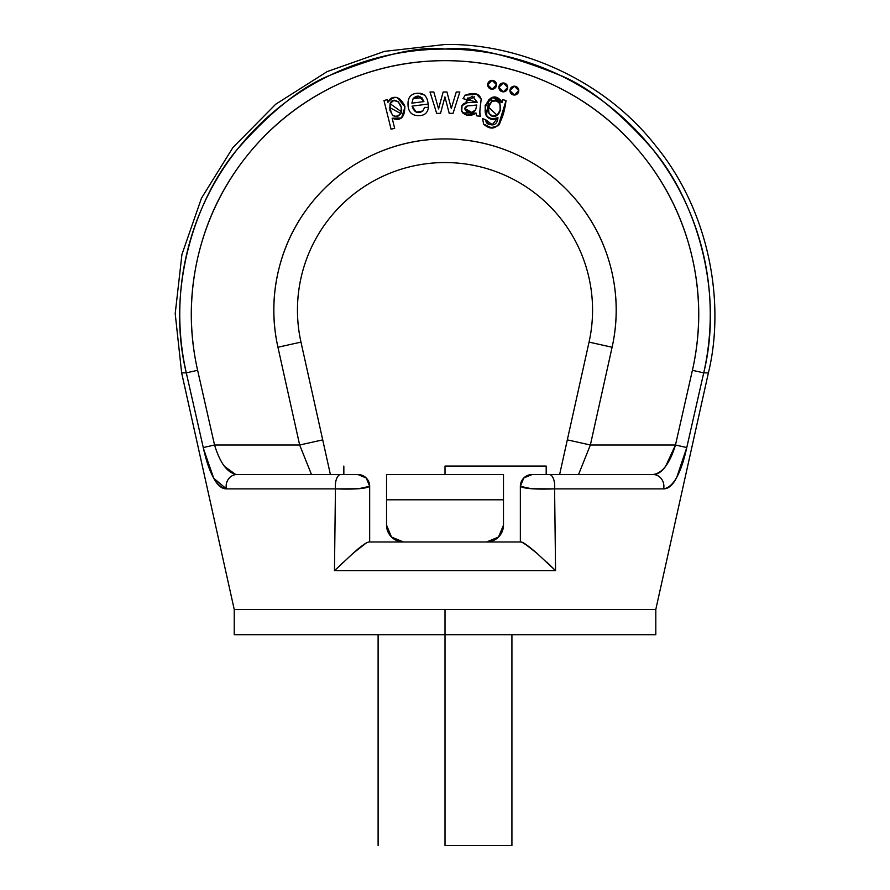 <?xml version="1.0" encoding="UTF-8"?>
<svg xmlns="http://www.w3.org/2000/svg" width="890" height="890" viewBox="0 0 890 890"><rect width="100%" height="100%" fill="white"/><g stroke="black" fill="none" stroke-linecap="round" stroke-linejoin="round"><path stroke-width="1.33" d="M278.303 271.305C272.429 296.593 272.296 321.902 277.936 347.245L299.663 445L214.546 445L197.624 370.307C189.114 332.704 189.169 295.113 197.803 257.533C206.436 219.952 222.778 186.11 246.841 155.984C270.916 125.857 300.319 102.439 335.063 85.729C369.806 69.02 406.463 60.665 445.011 60.665C483.57 60.665 520.216 69.02 554.96 85.729C589.714 102.439 619.117 125.857 643.181 155.984C667.244 186.11 683.598 219.952 692.231 257.533C700.853 295.113 700.919 332.704 692.409 370.307L675.477 445L590.359 445L612.098 347.245C617.727 321.902 617.604 296.593 611.719 271.305C605.834 246.018 594.776 223.257 578.533 202.998C562.291 182.75 542.466 167.008 519.059 155.783C495.652 144.547 470.977 138.929 445.011 138.929C419.057 138.929 394.37 144.547 370.963 155.783C347.567 167.008 327.743 182.75 311.5 202.998C295.257 223.257 284.188 246.018 278.303 271.305C272.429 296.593 272.296 321.902 277.936 347.245L300.976 342.116A147.551 147.551 0 0 1 445.011 162.547A147.551 147.551 0 0 1 589.047 342.116L612.098 347.245A171.158 171.158 0 0 0 445.011 138.929A171.158 171.158 0 0 0 277.936 347.245L299.663 445L311.478 474.515L330.39 474.515L322.714 439.871L299.663 445L322.714 439.871L300.976 342.116L322.714 439.871M506.054 100.503C502.883 124.455 494.807 134.19 483.593 124.133L491.213 127.671L498.344 125.657C499.635 124.444 501.17 120.25 502.939 113.086L506.054 100.503L502.761 99.691L502.138 102.194L492.582 97.555L485.095 105.476L486.997 116.479L492.159 119.06L497.955 117.636L492.237 124.7C487.698 124.722 485.606 123.12 485.951 119.916L482.603 118.548L483.593 124.133L491.213 127.671L498.344 125.657L506.054 100.503L502.761 99.691L502.138 102.194C487.965 82.18 474.359 126.692 497.955 117.636L492.237 124.7L485.951 119.916C486.441 125.09 497.143 128.75 497.955 117.636L492.159 119.06L497.955 117.636M416.375 112.173L412.037 106.144L416.375 112.173L422.806 111.016L424.619 107.412L428.457 107.367L424.619 107.412L422.806 111.016C417.888 114.154 414.306 112.529 412.037 106.144L428.123 104.052L412.037 106.144C414.306 112.529 417.888 114.154 422.806 111.016M387.895 102.395L387.228 99.702L387.895 102.395C389.598 98.234 392.724 96.632 397.296 97.6C392.724 96.632 389.598 98.234 387.895 102.395C394.192 94.841 399.844 96.109 404.839 106.188C404.861 117.502 400.634 121.518 392.156 118.225L401.557 117.947L404.995 106.9L397.307 97.6M465.125 95.208C473.858 92.059 479.209 93.372 481.178 99.135L476.061 93.85L465.125 95.208L463.045 98.634L465.125 95.208L463.045 98.634L466.549 99.58L472.523 96.265L477.196 102.205L467.194 102.706L462.055 105.643L461.732 111.606L467.528 115.11L476.094 113.086L476.484 115.8L476.094 113.086C462.199 121.808 455.791 103.374 467.194 102.706L462.055 105.643L461.732 111.606L467.528 115.11L476.094 113.086L462.678 112.919M477.251 94.251L465.17 95.152M478.742 95.019L481.178 99.135L476.072 93.85M481.178 99.135C479.788 109.081 479.488 114.799 480.3 116.29L479.81 111.506L481.178 99.135C479.788 109.081 479.488 114.799 480.3 116.29L479.81 111.506M398.164 101.638L401.245 107.39L400.99 113.642L397.452 116.623L392.957 115.733L389.82 110.238L390.065 103.652L393.669 100.537L398.164 101.638L401.245 107.39L400.99 113.642C404.561 104.809 393.425 94.863 390.065 103.652C390.31 115.923 393.959 119.249 400.99 113.642L397.452 116.623M419.146 96.309L413.183 98.49C417.488 94.507 421.059 95.541 423.907 101.593L419.146 96.309L423.907 101.593L411.859 103.162L423.907 101.593L411.859 103.162L413.183 98.49L411.859 103.162M465.058 108.613L467.395 105.899L476.829 105.02L475.605 109.859L471.667 112.374L466.705 111.728L465.058 108.613L467.395 105.899L476.829 105.02L475.605 109.859L471.667 112.374L475.605 109.859C471.266 116.579 459.852 108.88 467.395 105.899L465.058 108.613L471.667 112.374L466.705 111.728M499.991 103.796L500.136 110.115L497.087 115.244L492.559 116.101L488.91 113.33L488.532 107.278L491.714 101.571L496.375 100.704L499.991 103.796L500.136 110.115L497.087 115.244C504.341 109.526 498.712 95.842 491.714 101.571C484.093 108.602 490.568 120.528 497.087 115.244C504.341 109.526 498.712 95.842 491.714 101.571L496.375 100.704M655.808 634.715L445.011 634.715L445.011 845.5L445.011 634.715L234.226 634.715L445.011 634.715L445.011 609.416L655.808 609.416L234.226 609.416L181.638 372.866L234.226 609.416L445.011 609.416L445.011 634.715L655.808 634.715L655.808 609.416L708.395 372.866L703.723 372.866L686.769 447.559L676.712 477.474M213.333 477.496C217.227 485.083 221.588 488.877 226.405 488.877C221.588 488.877 217.227 485.072 213.322 477.474L203.521 448.682M676.7 477.496C672.796 485.083 668.446 488.877 663.629 488.877L554.592 488.877L555.571 570.69L334.462 570.69L335.441 488.877L226.405 488.877L335.441 488.877L334.462 570.69L342.973 562.636M186.299 372.866L197.624 370.307L186.299 372.866C165.64 288.382 195.633 198.292 237.786 148.741C271.25 110.961 301.999 86.475 330.034 75.272C381.499 54.557 419.824 45.813 445.011 49.061C470.198 45.813 508.524 54.557 559.999 75.272C588.023 86.475 618.773 110.961 652.248 148.741C694.4 198.292 724.393 288.382 703.723 372.866A265.253 265.253 0 0 0 445.011 49.061A265.253 265.253 0 0 0 186.299 372.866C179.98 372.866 179.98 372.866 186.299 372.866L203.265 447.559L186.299 372.866L181.638 372.866L175.208 313.625L181.938 254.429L201.496 198.136L232.935 147.518L275.722 104.219L327.131 71.612L384.536 51.364L445.011 44.5C514.542 43.065 601.373 76.473 655.485 145.493C711.121 213.3 724.883 305.303 708.395 372.866C724.883 305.303 711.121 213.3 655.485 145.493C601.373 76.473 514.542 43.065 445.011 44.5M237.007 474.515A11.804 10.858 90 0 0 226.405 488.877A11.804 10.858 -90 0 1 237.007 474.515L340.759 474.515L237.007 474.515C227.695 473.335 220.208 463.501 214.546 445L203.265 447.559L214.546 445L197.624 370.307A253.65 253.65 0 0 1 445.011 60.665A253.65 253.65 0 0 1 692.409 370.307L703.723 372.866L708.395 372.866M576.431 474.503L565.295 474.492L578.556 474.515L590.359 445L567.319 439.871L589.047 342.116L567.319 439.871L590.359 445L612.098 347.245L589.047 342.116A147.551 147.551 0 0 0 445.011 162.547A147.551 147.551 0 0 0 300.976 342.116L277.936 347.245M340.759 474.515L357.869 474.515L340.759 474.515A11.804 5.44 90 0 0 335.441 488.877C354.81 489.533 366.224 488.677 369.673 486.318L369.673 541.966L369.673 486.318L358.503 488.755L335.441 488.877A11.804 5.44 -90 0 1 340.759 474.515M532.153 474.515L653.026 474.515L532.153 474.515L523.809 477.963L525.779 476.384L523.809 477.963L520.35 486.318L520.35 541.966L520.35 486.318L523.809 477.963L532.153 474.515A11.804 11.804 0 0 0 520.35 486.318C523.787 488.677 535.202 489.533 554.592 488.877L531.519 488.755L520.35 486.318A11.804 11.804 0 0 1 532.153 474.515M369.083 541.966L520.939 541.966L369.083 541.966C366.602 542.188 361.229 545.993 352.985 553.369L334.462 570.69L555.571 570.69L537.048 553.369C528.293 546.171 522.931 542.366 520.939 541.966C522.73 541.876 528.104 545.681 537.048 553.369L524.421 543.479M445.011 466.082L546.193 466.082L445.011 466.082L445.011 474.515L445.011 466.082M498.545 537.026L503.484 525.1A16.866 16.866 0 0 1 486.619 541.966A16.866 16.866 0 0 0 503.484 525.1L503.484 499.802L386.538 499.802L386.538 474.515L503.484 474.515L503.484 499.802L503.484 474.515L386.538 474.515L386.538 499.802L503.484 499.802L503.484 525.1L498.545 537.026L486.619 541.966L403.404 541.966L391.478 537.026L386.538 525.1L386.538 499.802L386.538 525.1A16.866 16.866 0 0 0 403.404 541.966A16.866 16.866 0 0 1 386.538 525.1M486.619 541.966L403.404 541.966L486.619 541.966M365.612 543.479L352.985 553.369M527.904 546.204L537.048 553.369M546.883 562.146L555.571 570.69L554.592 488.877A11.804 5.44 -90 0 0 549.275 474.515A11.804 5.44 90 0 1 554.592 488.877L663.629 488.877A11.804 10.858 -90 0 0 653.026 474.515A11.804 10.858 90 0 1 663.629 488.877C673.341 487.331 681.061 473.558 686.769 447.559L703.723 372.866L692.409 370.307L675.477 445L686.769 447.559C681.073 473.536 673.352 487.308 663.629 488.877M214.546 445L299.663 445M235.527 474.403L224.402 466.316M358.503 488.755L369.673 486.318A11.804 11.804 0 0 0 357.869 474.515A11.804 11.804 0 0 1 369.673 486.318L366.224 477.963L364.244 476.384L366.224 477.963L357.869 474.515L366.224 477.963L369.673 486.318L358.781 488.732M369.472 484.093L366.224 477.963M362.208 475.338L364.244 476.373M203.265 447.559C208.961 473.536 216.671 487.308 226.405 488.877L213.756 478.275L203.832 449.995M330.39 474.515L328.877 474.515M449.216 113.364L453.055 113.364L459.852 91.982L453.055 113.364L449.216 113.364L444.922 96.91L449.216 113.364M401.546 111.851L390.065 103.652L393.669 100.537M438.57 108.914L433.819 91.982L430.015 91.982L436.667 113.353L430.015 91.982L433.819 91.982L438.57 108.914L443.164 91.982L446.947 91.982L443.164 91.982L439.693 104.497M392.156 118.225L394.659 128.327L391.077 129.206L383.968 100.503L387.228 99.702L383.968 100.503L391.077 129.206L394.659 128.327L392.156 118.225L401.557 117.947L404.995 106.889M488.566 107.167L497.087 115.244M483.593 124.133L482.603 118.548L485.951 119.916M476.484 115.8L480.3 116.29L476.484 115.8L476.094 113.086M485.095 105.476L486.997 116.479L492.159 119.06M488.532 107.278L491.714 101.571M451.297 108.469L446.947 91.982L451.297 108.469L456.27 91.982L459.852 91.982L456.27 91.982L451.297 108.469L456.27 91.982M467.194 102.706L477.196 102.205L467.194 102.706M389.386 107.401L400.99 113.642M440.517 113.353L436.667 113.353L440.517 113.353L444.922 96.91L440.517 113.353M463.045 98.634L477.196 102.205L472.523 96.265L466.549 99.58M417.866 93.239C424.007 92.983 427.423 96.598 428.123 104.052L428.457 107.367C427.589 113.52 423.718 116.234 416.854 115.522C410.802 114.899 407.854 110.816 408.009 103.296C408.154 96.843 411.436 93.495 417.866 93.239M422.005 97.766L413.183 98.49M462.889 104.642L464.335 103.585M472.345 105.554L467.395 105.899M418.367 112.374L419.991 112.563M424.908 95.208L418.322 93.216M486.385 115.778L488.899 99.558L502.127 102.395C495.83 94.841 490.19 96.109 485.195 106.188C485.161 117.502 489.389 121.518 497.877 118.225M531.53 488.755L554.592 488.877M611.719 271.305C617.604 296.593 617.727 321.902 612.098 347.245M520.561 484.093L521.173 481.98M522.219 479.944L523.754 478.019M527.826 475.338L529.939 474.726L527.826 475.338M474.615 96.765L466.126 101.593L468.018 97.766M665.664 466.271L675.477 445L665.62 466.327C661.648 471.9 657.454 474.626 653.026 474.515C662.327 473.347 669.814 463.512 675.477 445L590.359 445M562.992 474.503L565.295 474.492M546.193 474.515L546.193 466.082L546.193 474.515M343.84 474.515L343.84 466.082L343.84 474.515M445.011 845.5L511.917 845.5L445.011 845.5M522.419 479.643L521.351 481.557M520.628 483.771L520.35 486.307M686.769 447.559L675.477 445M567.319 439.871L559.621 474.515M358.425 488.755L335.541 488.877M327.031 474.503L324.739 474.492M367.615 479.643L369.673 486.318M487.676 84.784A4.428 4.428 0 0 1 492.103 80.356A4.428 4.428 0 0 1 496.531 84.784A4.428 4.428 0 0 1 492.103 89.211A4.428 4.428 0 0 1 487.676 84.784A4.428 4.428 0 0 0 492.103 89.211A4.428 4.428 0 0 0 496.531 84.784A4.428 4.428 0 0 0 492.103 80.356L487.676 84.784L492.103 89.211L496.531 84.784L492.103 80.356M509.937 90.613A4.428 4.428 0 0 1 514.364 86.185A4.428 4.428 0 0 1 518.792 90.613A4.428 4.428 0 0 1 514.364 95.03A4.428 4.428 0 0 1 509.937 90.613L514.364 95.03L518.792 90.613A4.428 4.428 0 0 0 514.364 86.185L509.937 90.613M518.792 90.613L514.364 86.185M503.306 82.992A4.428 4.428 0 0 0 498.878 87.42A4.428 4.428 0 0 1 503.306 82.992A4.428 4.428 0 0 1 507.734 87.42A4.428 4.428 0 0 1 503.306 91.848A4.428 4.428 0 0 1 498.878 87.42A4.428 4.428 0 0 0 503.306 91.848A4.428 4.428 0 0 0 507.734 87.42A4.428 4.428 0 0 0 503.306 82.992L498.878 87.42L503.306 91.848L507.734 87.42L503.306 82.992M234.226 634.715L234.226 609.416M511.917 634.715L511.917 845.5M378.105 845.5L378.105 634.715"/></g></svg>
